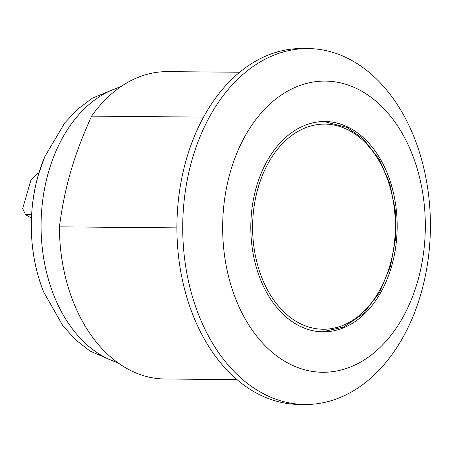<?xml version="1.0" encoding="UTF-8"?>
<svg xmlns="http://www.w3.org/2000/svg" width="453" height="453" viewBox="0 0 453 453"><rect width="100%" height="100%" fill="white"/><g stroke="black" fill="none" stroke-linecap="round" stroke-linejoin="round"><path stroke-width="0.68" d="M38.726 173.658L37.469 173.646L31.081 179.592L22.65 208.618L25.561 214.643L30.753 217.717L31.472 217.723M31.625 214.699L25.561 214.643M391.5 266.653A105.158 73.182 -89.5 0 1 323.08 331.828A105.158 73.182 -89.5 0 1 250.809 226.041A105.158 73.182 -89.5 0 1 324.897 121.523A105.158 73.182 -89.5 0 1 391.5 266.653M176.902 227.87L59.411 226.851C64.705 186.817 73.641 156.064 91.58 116.138L203.544 117.106M308.102 48.573L302.293 48.522A177.961 123.845 90.5 0 0 176.913 225.401A177.961 123.845 90.5 0 0 299.212 404.427L305.022 404.478A177.961 123.845 90.5 0 0 427.836 261.534A177.961 123.845 90.5 0 0 354.382 61.931A177.961 123.845 90.5 0 0 308.102 48.573A177.961 123.845 90.5 0 0 182.723 225.452A177.961 123.845 90.5 0 0 305.022 404.478M59.411 226.851A153.692 106.959 90.5 0 0 165.045 379.002L236.993 379.62M239.654 72.248L167.706 71.625A153.692 106.959 90.5 0 0 91.58 116.138M363.113 92.01A145.606 101.33 90.5 0 0 223.476 246.07A145.606 101.33 90.5 0 0 385.378 341.947A145.606 101.33 90.5 0 0 363.113 92.01M389.835 265.673A102.571 71.381 -89.5 0 1 267.196 289.337A102.571 71.381 -89.5 0 1 314.937 125.022A102.571 71.381 -89.5 0 1 389.835 265.673M38.471 174.53A132.599 92.276 -89.5 0 1 44.841 156.562L38.454 174.581C27.344 212.197 29.315 256.828 43.669 291.953A132.599 92.276 -89.5 0 1 38.471 174.53M120.158 87.135A140.753 97.95 90.5 0 0 48.658 171.568A140.753 97.95 90.5 0 0 117.774 362.666M323.974 121.523L347.185 127.474L363.295 138.873L379.201 159.179L389.705 183.227L395.293 210.447L395.548 238.856L390.463 266.375L379.331 292.904L363.278 313.736L343.663 327.094L322.157 331.817M119.031 363.561L90.073 351.109L75.64 339.812L62.984 325.934L43.669 291.953M44.841 156.562L64.802 122.842L77.74 109.167L92.418 98.12L121.427 86.263"/></g></svg>
